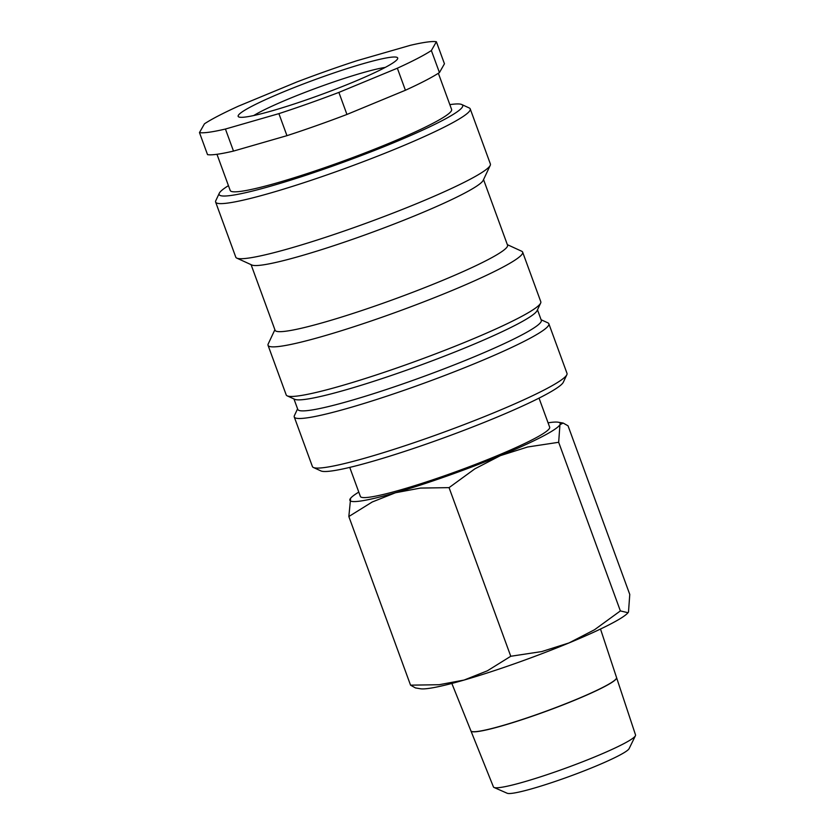 <?xml version="1.0" encoding="UTF-8"?>
<svg xmlns="http://www.w3.org/2000/svg" width="835" height="835" viewBox="0 0 835 835"><rect width="100%" height="100%" fill="white"/><g stroke="black" fill="none" stroke-linecap="round" stroke-linejoin="round"><path stroke-width="1.25" d="M541.101 319.742L547.854 322.832A135.552 12.911 159.9 0 1 548.856 323.782L567.007 373.37A135.552 12.911 159.9 0 1 566.84 374.738A135.552 12.911 159.9 0 1 429.858 437.216A135.552 12.911 159.9 0 1 313.417 467.485A135.552 12.911 159.9 0 1 312.405 466.535L294.254 416.947A135.552 12.911 159.9 0 1 294.421 415.579L297.573 408.858M566.84 374.738L563.333 382.211A129.665 12.348 159.9 0 1 432.3 441.976A129.665 12.348 159.9 0 1 320.922 470.93L313.417 467.485M548.856 323.782A135.552 12.911 159.9 0 1 411.718 387.628A135.552 12.911 159.9 0 1 294.254 416.947M537.479 309.827L541.31 320.296A129.665 12.348 159.9 0 1 410.121 381.365A129.665 12.348 159.9 0 1 297.782 409.411L293.951 398.953M507.346 244.655L521.635 251.21A135.552 12.911 159.9 0 1 522.647 252.149L540.798 301.738A135.552 12.911 159.9 0 1 540.631 303.115L537.124 310.589A129.665 12.348 159.9 0 1 406.092 370.354A129.665 12.348 159.9 0 1 294.713 399.297L287.198 395.853A135.552 12.911 159.9 0 1 286.196 394.913L268.045 345.325A135.552 12.911 159.9 0 1 268.202 343.947L274.892 329.721M540.631 303.115A135.552 12.911 159.9 0 1 403.649 365.594A135.552 12.911 159.9 0 1 287.198 395.853M522.647 252.149A135.552 12.911 159.9 0 1 385.499 316.006A135.552 12.911 159.9 0 1 268.045 345.325M483.548 179.598L507.544 245.187A123.768 11.784 159.9 0 1 382.326 303.481A123.768 11.784 159.9 0 1 275.08 330.253L251.084 264.674M449.835 104.636A129.665 12.348 159.9 0 1 461.713 104.511L469.218 107.955A135.552 12.911 159.9 0 1 470.23 108.905L490.385 164.004A135.552 12.911 159.9 0 1 490.228 165.372L483.204 180.329A123.768 11.784 159.9 0 1 358.132 237.37A123.768 11.784 159.9 0 1 251.815 264.998L236.796 258.119A135.552 12.911 159.9 0 1 235.783 257.17L215.628 202.07A135.552 12.911 159.9 0 1 215.785 200.703L219.292 193.229A129.665 12.348 159.9 0 1 228.446 185.652M490.228 165.372A135.552 12.911 159.9 0 1 353.247 227.851A135.552 12.911 159.9 0 1 236.796 258.119M470.23 108.905A135.552 12.911 159.9 0 1 333.082 172.751A135.552 12.911 159.9 0 1 215.628 202.07M461.713 104.511A129.665 12.348 159.9 0 1 331.495 166.499A129.665 12.348 159.9 0 1 219.292 193.229M627.962 612.775A111.984 10.667 159.9 0 1 627.889 612.859A111.984 10.667 159.9 0 1 568.99 642.94A111.984 10.667 159.9 0 1 515.445 663.418A111.984 10.667 159.9 0 1 464.083 680.066A111.984 10.667 159.9 0 1 420.485 688.76L415.454 687.925L410.549 685.159L439.106 684.721L464.083 680.066L487.379 670.808L510.769 656.268L541.748 651.571L568.99 642.94L594.551 629.726L620.374 610.917L628.014 612.713L628.494 612.034L629.767 594.447L568.05 425.819L563.155 423.053L559.941 424.702A111.984 10.667 159.9 0 1 500.436 455.618A111.984 10.667 159.9 0 1 446.892 476.086A111.984 10.667 159.9 0 1 395.529 492.733A111.984 10.667 159.9 0 1 350.115 498.944A111.984 10.667 159.9 0 1 350.71 498.119A111.984 10.667 159.9 0 1 358.789 492.097M350.637 498.203L348.842 516.531L372.233 501.992L395.529 492.733L420.506 488.068L449.063 487.64L474.875 468.832L500.436 455.618L527.678 446.986L558.667 442.289L559.941 424.702A111.984 10.667 159.9 0 0 558.124 422.207L563.155 423.053M539.034 398.118L549.67 427.186A100.784 9.602 159.9 0 1 447.706 474.656A100.784 9.602 159.9 0 1 360.386 496.46L349.75 467.391M616.564 677.623A77.54 7.39 159.9 0 1 616.585 677.676L635.529 734.957A75.651 7.202 159.9 0 1 635.425 735.729A75.651 7.202 159.9 0 1 558.991 770.569A75.651 7.202 159.9 0 1 494.038 787.468A75.651 7.202 159.9 0 1 493.454 786.946L470.95 730.969A77.54 7.39 159.9 0 1 470.93 730.917M635.425 735.729L629.12 748.63A65.245 6.21 159.9 0 1 563.197 778.669A65.245 6.21 159.9 0 1 507.179 793.25L494.038 787.468M451.839 683.437L470.909 730.865A77.551 7.39 -20.1 0 0 538.095 714.071A77.551 7.39 -20.1 0 0 616.554 677.561L600.501 629.037M616.585 677.676A77.54 7.39 159.9 0 1 538.126 714.175A77.54 7.39 159.9 0 1 470.95 730.969M346.942 114.447L338.885 92.403L397.345 68.209L405.413 90.253L346.942 114.447A128.486 12.233 159.9 0 1 316.653 125.574A128.486 12.233 159.9 0 1 286.958 135.667L233.497 151.083L225.429 129.039L278.89 113.633L286.958 135.667M338.885 92.403A128.486 12.233 159.9 0 1 308.595 103.53A128.486 12.233 159.9 0 1 278.89 113.633M225.429 129.039A128.486 12.233 159.9 0 1 199.471 132.588L204.471 123.799A128.486 12.233 159.9 0 1 238.497 106.129L296.968 81.934A128.486 12.233 159.9 0 1 327.257 70.808A128.486 12.233 159.9 0 1 356.952 60.704L410.413 45.299A128.486 12.233 159.9 0 1 436.381 41.75L444.45 63.784L439.44 72.572L431.371 50.538L436.381 41.75M438.354 73.271L451.61 109.468A117.871 11.231 159.9 0 1 332.351 164.996A117.871 11.231 159.9 0 1 230.209 190.484L216.964 154.287M253.767 115.522A77.206 7.358 159.9 0 1 326.172 84.554A77.206 7.358 159.9 0 1 385.227 67.416M324.095 76.35A84.93 8.089 159.9 0 1 397.585 58.847A84.93 8.089 159.9 0 1 311.758 97.987A84.93 8.089 159.9 0 1 238.8 116.952A84.93 8.089 159.9 0 1 324.095 76.35M199.471 132.588L207.529 154.632A128.486 12.233 159.9 0 0 233.497 151.083M431.371 50.538A128.486 12.233 159.9 0 1 397.345 68.209M439.44 72.572A128.486 12.233 159.9 0 1 405.413 90.253M548.073 422.823A111.984 10.667 159.9 0 1 558.124 422.207M348.842 516.531L410.549 685.159M449.063 487.64L510.769 656.268M558.667 442.289L620.374 610.917"/></g></svg>

